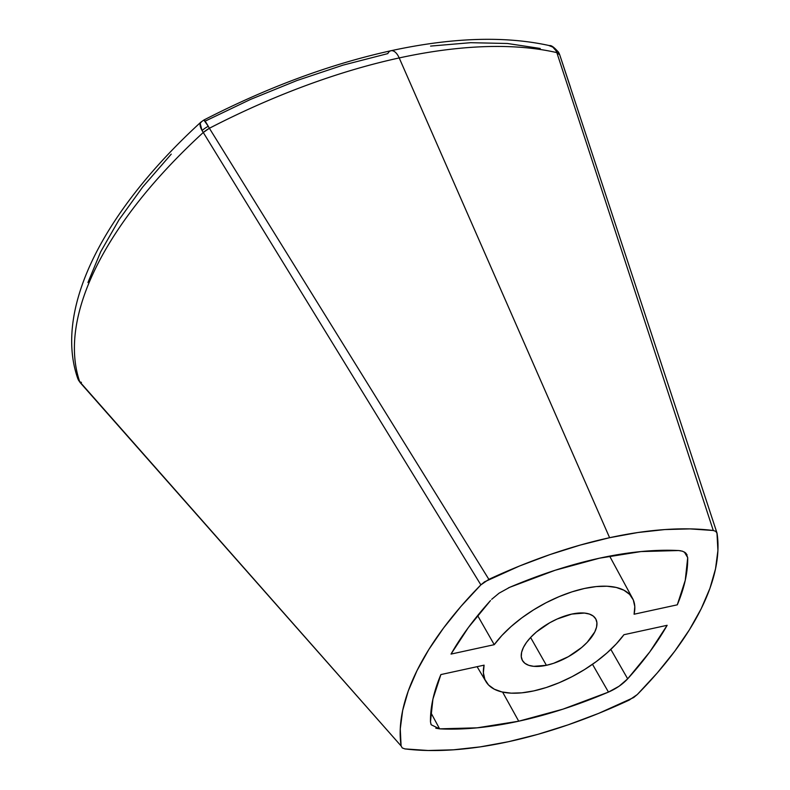 <?xml version="1.0" encoding="UTF-8"?>
<svg xmlns="http://www.w3.org/2000/svg" width="790" height="790" viewBox="0 0 790 790"><rect width="100%" height="100%" fill="white"/><g stroke="black" fill="none" stroke-linecap="round" stroke-linejoin="round"><path stroke-width="1.19" d="M546.404 665.308A42.147 19.345 -29.6 0 1 522.447 660.509A42.147 19.345 -29.6 0 1 533.497 634.577A42.147 19.345 -29.6 0 1 571.772 614.087L557.157 619.005L549.81 622.718L536.469 631.931L530.979 637.076L526.565 642.319L523.405 647.464L521.617 652.313L521.272 656.678L522.378 660.381L524.886 663.304L528.717 665.308L533.714 666.326L546.404 665.308L553.612 663.304L568.365 656.678L581.707 647.464L587.197 642.319L594.771 631.931L596.559 627.082L596.914 622.718L595.808 619.005L593.29 616.091L589.458 614.087L584.462 613.06L571.772 614.087A42.147 19.345 -29.6 0 1 595.729 618.876A42.147 19.345 -29.6 0 1 584.689 644.818A42.147 19.345 -29.6 0 1 546.404 665.308L530.594 637.481L546.404 665.308M430.965 724.252L430.481 721.764A290.394 133.303 -29.6 0 1 440.879 674.571L484.092 665.16A84.283 38.69 -29.6 0 0 485.978 681.632A84.283 38.69 -29.6 0 0 533.724 690.914L546.245 687.527L559.152 682.728L572.049 676.675L584.57 669.545L596.351 661.536L607.036 652.895L616.319 643.87L623.932 634.716L667.145 625.305A290.394 133.303 -29.6 0 1 627.675 678.827L649.795 651.888L667.145 625.305L623.932 634.716A84.283 38.69 -29.6 0 1 533.724 690.914L521.933 692.82L511.239 693.156L501.936 691.941L494.303 689.196L488.566 685.009L484.892 679.489L483.391 672.813L484.092 665.16L440.879 674.571L432.92 699.111L430.481 721.764L431.123 724.598M518.724 721.201L502.608 692.099L518.724 721.201L562.934 709.163L608.468 692.089A290.394 133.303 -29.6 0 1 518.724 721.201A290.394 133.303 -29.6 0 1 439.605 728.844L477.19 727.827L518.724 721.201M77.617 378.114A14.052 12.433 -18.9 0 0 78.496 380.079L78.724 380.592A14.052 6.448 -29.6 0 1 78.496 380.079A14.052 12.433 -18.9 0 0 79.751 381.866L401.093 745.948A324.107 148.777 -29.6 0 1 480.873 584.876L203.277 132.483A420.28 192.918 150.4 0 0 79.751 381.866A420.28 192.918 -29.6 0 1 203.277 132.483L480.873 584.876L488.872 579.356A324.107 148.777 -29.6 0 1 609.604 537.704L399.207 57.937A14.052 7.011 -102.3 0 0 391.109 50.708A14.052 7.011 77.7 0 1 399.207 57.937A420.28 192.918 150.4 0 0 209.38 128.266A420.28 192.918 -29.6 0 1 399.207 57.937L609.604 537.704A324.107 148.777 -29.6 0 1 713.281 530.495L556.832 52.614L559.735 54.875A14.052 12.433 -18.9 0 0 559.695 54.767A14.052 12.433 161.1 0 1 559.735 54.875L570.469 87.275M81.439 382.37A14.052 6.448 -29.6 0 1 79.326 381.343M569.215 83.473L560.021 55.725A420.28 192.918 150.4 0 0 559.735 54.875A14.052 5.925 161.7 0 0 556.832 52.614A14.052 11.159 -77.1 0 0 555.903 50.6A14.052 6.448 -29.6 0 1 558.619 52.377A14.052 6.448 150.4 0 0 555.903 50.6A14.052 11.159 102.9 0 1 556.832 52.614A420.28 192.918 150.4 0 0 399.207 57.937A420.28 192.918 -29.6 0 1 556.832 52.614L713.281 530.495L715.78 531.354L717.083 533.448A324.107 148.777 -29.6 0 1 637.303 694.519L629.304 700.039A324.107 148.777 -29.6 0 1 404.895 748.9L402.258 747.933L401.093 745.948L400.263 728.874L402.663 710.487L408.262 691.003L417.001 670.631L428.773 649.597L443.457 628.139L460.886 606.483L480.873 584.876L484.527 581.845L519.514 566.015L550.077 554.55L580.225 545.08L609.604 537.704L637.915 532.519L664.825 529.567L690.035 528.895L713.281 530.495M558.619 52.377L559.695 54.767A14.052 12.433 161.1 0 0 558.856 52.891A14.052 6.448 -29.6 0 0 558.619 52.377C554.304 47.39 551.282 45.139 549.554 45.623C505.017 35.757 452.166 37.466 390.981 50.728C329.855 64.217 267.514 87.305 203.948 119.991A14.052 1.076 62.7 0 1 208.274 126.291A14.052 1.076 62.7 0 1 209.38 128.266L488.872 579.356L209.38 128.266A14.052 4.138 148.4 0 0 203.277 132.483L209.38 128.266A14.052 1.076 -117.3 0 0 208.274 126.291L203.889 120.08M201.519 121.719L200.156 123.447L202.082 130.567A14.052 6.448 -29.6 0 1 208.274 126.291A14.052 6.448 150.4 0 0 202.082 130.567A14.052 5.589 47.5 0 0 203.277 132.483A14.052 5.589 -132.5 0 1 202.082 130.567A14.052 5.589 -132.5 0 1 200.798 122.223M451.031 654.081A290.394 133.303 -29.6 0 1 490.511 600.568L468.391 627.497L451.031 654.081L494.244 644.68A84.283 38.69 -29.6 0 1 570.291 592.411A84.283 38.69 -29.6 0 1 632.543 598.366A84.283 38.69 -29.6 0 1 634.084 614.225L677.297 604.824L685.256 580.285L687.705 557.631A290.394 133.303 -29.6 0 1 677.297 604.824L634.084 614.225L634.795 606.582L633.284 599.906L629.61 594.386L623.873 590.199L616.249 587.454L606.947 586.229L596.243 586.575L584.462 588.471L571.93 591.868L559.034 596.667L546.127 602.711L533.606 609.85L521.835 617.849L511.14 626.5L501.857 635.525L494.244 644.68L477.624 615.578L494.244 644.68L451.031 654.081M559.735 54.875L716.965 532.924L717.913 550.521L715.513 568.899L709.914 588.392L701.184 608.764L689.403 629.798L674.719 651.256L657.29 672.912L637.303 694.519L633.659 697.55L598.662 713.37L568.099 724.845L537.96 734.315L508.572 741.682L480.271 746.876L453.361 749.819L428.141 750.5L404.895 748.9M687.053 554.797L685.256 552.625L682.372 551.173L678.571 550.541L640.986 551.568L599.462 558.194L555.251 570.232L509.718 587.306L499.092 593.162L491.676 599.324M435.803 728.212L439.605 728.844L431.222 724.786M608.468 692.089L619.083 686.233L627.675 678.827C622.609 684.278 616.2 688.702 608.468 692.089L592.5 664.311M87.937 282.543L100.705 251.743L119.053 219.729L142.694 187.013L171.242 154.129M205.114 121.166L250.509 99.422L297.04 80.491L343.058 65.135L387.811 53.602A14.052 7.011 77.7 0 1 391.109 50.708M430.58 46.087L470.662 42.69L507.417 43.489L540.242 48.467M548.754 45.484L552.822 47.114L555.903 50.6A14.052 11.159 -77.1 0 0 549.662 45.652M80.837 383.348L401.093 745.948L78.724 380.592A14.052 6.448 150.4 0 1 78.496 380.079A14.052 12.433 161.1 0 0 79.751 381.866A14.052 6.764 138.7 0 0 80.383 382.913M508.395 587.888L509.718 587.306A290.394 133.303 -29.6 0 1 678.571 550.541L680.723 550.778M686.046 553.336L687.705 557.631L684.357 552.022M610.838 649.41L627.675 678.827M430.817 712.56L439.605 728.844M203.948 119.991L200.897 122.124C104.27 210.535 53.483 308.159 77.647 378.203M632.543 598.366L609.633 556.12M559.695 54.767L560.021 55.725L559.695 54.767M477.101 666.691L485.909 681.523"/></g></svg>
